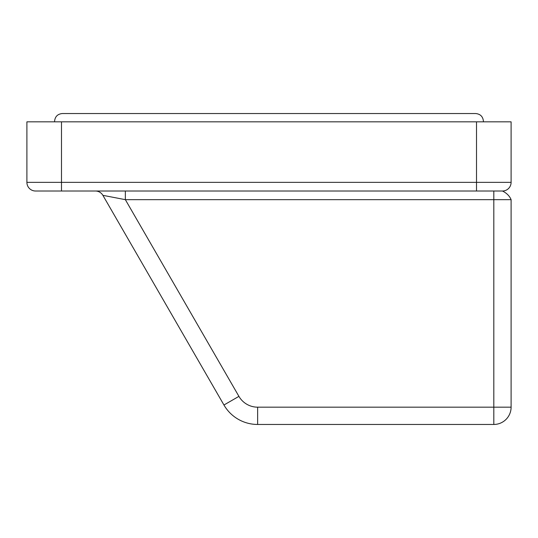 <?xml version="1.0" encoding="UTF-8"?>
<svg xmlns="http://www.w3.org/2000/svg" width="538" height="538" viewBox="0 0 538 538"><rect width="100%" height="100%" fill="white"/><g stroke="black" fill="none" stroke-linecap="round" stroke-linejoin="round"><path stroke-width="0.81" d="M476.513 121.837L61.487 121.837L61.487 182.362L476.513 182.362L476.513 121.837L511.1 121.837L511.1 182.362A8.648 8.648 0 0 1 502.452 191.01L35.548 191.01A8.648 8.648 0 0 1 26.9 182.362L26.9 121.837L61.487 121.837M476.513 191.01L476.513 182.362L511.1 182.362A8.648 8.648 0 0 1 502.452 191.01C506.702 193.108 509.587 195.993 511.1 199.659L511.1 407.172A17.29 17.29 0 0 1 493.81 424.462L257.641 424.462A38.911 38.911 0 0 1 223.949 405.006L102.892 195.334A8.648 8.648 0 0 0 95.401 191.01M125.354 191.01L125.354 199.659L238.926 396.365A21.614 21.614 0 0 0 257.641 407.172L493.81 407.172L493.81 199.659L125.354 199.659L102.892 195.334M257.641 407.172L257.641 424.462A38.911 38.911 0 0 1 223.949 405.006L238.926 396.365M26.9 182.362L61.487 182.362L61.487 191.01M511.1 407.172L493.81 407.172L493.81 424.462M511.1 199.659L493.81 199.659L493.81 191.01M475.518 113.538L62.347 113.538C57.627 113.995 55.031 116.591 54.567 121.319L54.587 121.837M475.653 113.538C480.373 113.995 482.969 116.591 483.433 121.319L483.413 121.837"/></g></svg>
